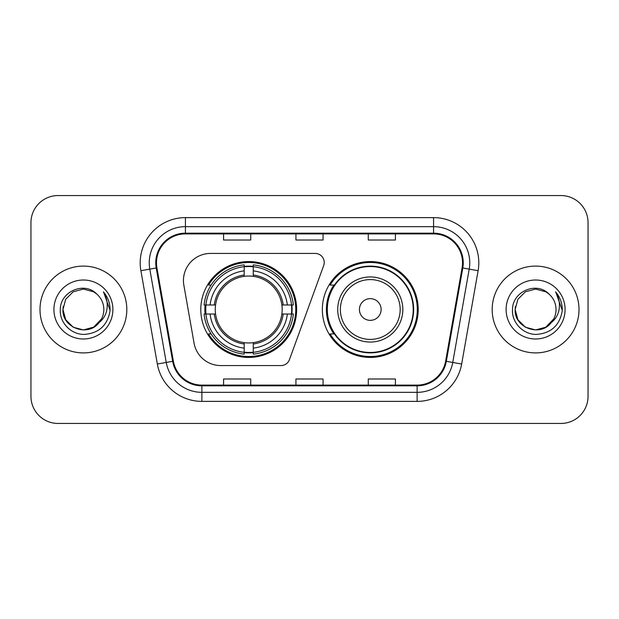 <?xml version="1.0" encoding="UTF-8"?>
<svg xmlns="http://www.w3.org/2000/svg" width="619" height="619" viewBox="0 0 619 619"><rect width="100%" height="100%" fill="white"/><g stroke="black" fill="none" stroke-linecap="round" stroke-linejoin="round"><path stroke-width="0.93" d="M183.448 280.562A27.128 27.128 0 0 0 183.858 285.274L194.064 343.15A27.128 27.128 0 0 0 220.782 365.574L280.949 365.574A9.045 9.045 0 0 0 289.452 359.624L323.683 265.566A9.045 9.045 0 0 0 315.187 253.426L210.576 253.426A27.128 27.128 0 0 0 183.448 280.562M322.344 309.5A47.934 47.934 0 0 0 370.278 357.434A47.934 47.934 0 0 0 418.204 309.5A47.934 47.934 0 0 0 370.278 261.566A47.934 47.934 0 0 0 322.344 309.5M200.796 309.5A47.934 47.934 0 0 0 248.722 357.434A47.934 47.934 0 0 0 296.656 309.5A47.934 47.934 0 0 0 248.722 261.566A47.934 47.934 0 0 0 200.796 309.5M205.098 314.019A43.864 43.864 0 0 1 205.098 304.981M333.834 333.92A43.864 43.864 0 0 1 333.834 285.08M30.95 222.678L30.95 396.322A27.128 27.128 0 0 0 58.078 423.45L560.922 423.45A27.128 27.128 0 0 0 588.05 396.322L588.05 222.678A27.128 27.128 0 0 0 560.922 195.55L58.078 195.55A27.128 27.128 0 0 0 30.95 222.678L30.95 396.322M39.995 309.5A43.407 43.407 0 0 0 83.403 352.907A43.407 43.407 0 0 0 126.818 309.5A43.407 43.407 0 0 0 83.403 266.093A43.407 43.407 0 0 0 39.995 309.5A43.407 43.407 0 0 0 83.403 352.907A43.407 43.407 0 0 0 126.818 309.5A43.407 43.407 0 0 0 83.403 266.093A43.407 43.407 0 0 0 39.995 309.5M492.182 309.5A43.407 43.407 0 0 0 535.597 352.907A43.407 43.407 0 0 0 579.005 309.5A43.407 43.407 0 0 0 535.597 266.093A43.407 43.407 0 0 0 492.182 309.5A43.407 43.407 0 0 0 535.597 352.907A43.407 43.407 0 0 0 579.005 309.5A43.407 43.407 0 0 0 535.597 266.093A43.407 43.407 0 0 0 492.182 309.5M156.475 262.835A28.938 28.938 0 0 1 185.421 233.897L433.579 233.897A28.938 28.938 0 0 1 462.084 267.857L445.626 361.194A28.938 28.938 0 0 1 417.121 385.103L201.879 385.103A28.938 28.938 0 0 1 173.374 361.194L156.917 267.857A28.938 28.938 0 0 1 156.475 262.835M155.756 262.835A29.666 29.666 0 0 0 156.205 267.988L172.662 361.318A29.666 29.666 0 0 0 201.879 385.83L417.121 385.83A29.666 29.666 0 0 0 446.338 361.318L462.795 267.988A29.666 29.666 0 0 0 433.579 233.17L185.421 233.17A29.666 29.666 0 0 0 155.756 262.835M140.884 270.689A45.218 45.218 0 0 1 185.421 217.617L433.579 217.617A45.218 45.218 0 0 1 478.116 270.689L461.658 364.018A45.218 45.218 0 0 1 417.121 401.383L201.879 401.383A45.218 45.218 0 0 1 157.342 364.018L140.884 270.689L149.79 269.118A36.173 36.173 0 0 1 185.421 226.662L433.579 226.662A36.173 36.173 0 0 1 469.21 269.118L452.752 362.448A36.173 36.173 0 0 1 417.121 392.338L201.879 392.338A36.173 36.173 0 0 1 166.248 362.448L149.79 269.118A36.173 36.173 0 0 1 149.241 262.835M560.922 195.55L58.078 195.55M58.078 423.45L560.922 423.45M588.05 396.322L588.05 222.678M295.936 233.897L295.936 240.017L323.064 240.017L323.064 233.897M223.583 233.897L223.583 240.017L250.718 240.017L250.718 233.897M368.282 233.897L368.282 240.017L395.417 240.017L395.417 233.897M323.064 385.103L323.064 378.983L295.936 378.983L295.936 385.103M250.718 385.103L250.718 378.983L223.583 378.983L223.583 385.103M395.417 385.103L395.417 378.983L368.282 378.983L368.282 385.103M93.624 327.203A20.442 20.442 0 0 0 103.845 309.5C103.729 303.333 101.377 298.18 96.796 294.056C84.223 280.894 60.097 291.75 60.322 309.5C59.37 322.646 71.038 334.515 84.06 334.422C98.738 333.362 107.389 325.563 110.02 311.032L110.066 309.5C109.989 302.792 107.76 296.903 103.373 291.835C106.708 297.306 107.884 303.194 106.901 309.5C105.973 314.8 103.412 319.118 99.218 322.46C102.251 318.677 103.799 314.359 103.845 309.5M93.918 327.033L83.403 329.942L73.181 327.203L65.699 319.721L62.96 309.5L65.699 319.721L73.181 327.203L83.403 329.942L93.624 327.203L101.562 318.893L99.218 322.46L101.562 318.893L93.624 327.203L83.403 329.942L73.181 327.203L65.699 319.721L62.96 309.5L65.699 299.279L73.181 291.797L83.403 289.058L93.624 291.797L96.796 294.056L93.624 291.797L83.403 289.058L73.181 291.797L65.699 299.279L62.96 309.5L65.699 299.279L73.181 291.797M98.97 322.754L93.624 327.203L83.403 329.942L73.181 327.203L65.699 319.721L62.96 309.5L65.699 319.721L73.181 327.203L83.403 329.942L93.624 327.203L98.97 322.754L93.624 327.203L83.403 329.942L73.181 327.203L65.699 319.721L62.96 309.5L65.699 319.721L73.181 327.203L83.403 329.942L93.624 327.203L98.97 322.754L94.003 326.987M101.562 318.893L93.624 327.203L83.403 329.942L73.181 327.203L65.699 319.721L62.96 309.5L65.699 319.721L73.181 327.203L83.403 329.942L93.624 327.203L101.562 318.893L98.653 323.118C87.55 337.177 61.915 327.621 62.96 309.5L63.184 306.475M53.915 309.5A29.488 29.488 0 0 0 83.403 338.988A29.488 29.488 0 0 0 112.89 309.5A29.488 29.488 0 0 0 83.403 280.012A29.488 29.488 0 0 0 53.915 309.5M62.96 309.5L65.699 299.279L73.181 291.797L83.403 289.058L93.624 291.797L96.796 294.056M103.574 292.06L110.05 310.274M253.248 352.312L253.248 354.13A44.854 44.854 0 0 0 293.352 314.019L291.534 314.019A43.051 43.051 0 0 1 253.248 352.312L253.248 348.126A38.889 38.889 0 0 0 287.348 314.019L281.877 314.019A33.465 33.465 0 0 0 253.248 276.345L253.248 266.688A43.051 43.051 0 0 1 291.534 304.981L293.352 304.981A44.854 44.854 0 0 0 253.248 264.87L253.248 266.688M205.918 314.019L204.1 314.019A44.854 44.854 0 0 0 244.203 354.13L244.203 352.312A43.051 43.051 0 0 1 205.918 314.019L210.104 314.019A38.889 38.889 0 0 0 244.203 348.126L244.203 342.655A33.465 33.465 0 0 0 281.877 314.019L283.216 314.019A34.788 34.788 0 0 1 253.248 343.994L253.248 348.126M244.203 266.688L244.203 264.87A44.854 44.854 0 0 0 204.1 304.981L205.918 304.981A43.051 43.051 0 0 1 244.203 266.688L244.203 270.874A38.889 38.889 0 0 0 210.104 304.981L215.567 304.981A33.465 33.465 0 0 0 244.203 342.655L244.203 343.994A34.788 34.788 0 0 1 214.236 314.019L210.104 314.019M206.003 314.019A42.959 42.959 0 0 1 206.003 304.981M253.248 266.781A42.959 42.959 0 0 0 244.203 266.781M291.448 304.981A42.959 42.959 0 0 1 291.448 314.019M291.534 304.981L287.348 304.981A38.889 38.889 0 0 0 253.248 270.874M287.348 314.019L291.534 314.019M244.203 348.126L244.203 352.312M281.877 304.981L287.348 304.981M253.248 342.709L253.248 343.994M244.203 342.655A33.465 33.465 0 0 1 215.567 314.019L214.236 314.019M253.248 352.219A42.959 42.959 0 0 1 244.203 352.219M210.104 304.981L205.918 304.981M244.203 276.291L244.203 270.874M253.248 276.345A33.465 33.465 0 0 0 215.567 304.981L214.236 304.981A34.788 34.788 0 0 1 244.203 275.006M253.248 276.291L253.248 275.006A34.788 34.788 0 0 1 283.216 304.981M211.094 285.08L208.533 285.08A47.029 47.029 0 0 1 295.75 309.5A47.029 47.029 0 0 1 208.533 333.92L211.094 333.92M381.126 309.5A10.856 10.856 0 0 0 370.278 298.644A10.856 10.856 0 0 0 359.422 309.5A10.856 10.856 0 0 0 370.278 320.356A10.856 10.856 0 0 0 381.126 309.5M402.83 309.5A32.559 32.559 0 0 0 370.278 276.941A32.559 32.559 0 0 0 337.719 309.5A32.559 32.559 0 0 0 370.278 342.059A32.559 32.559 0 0 0 402.83 309.5A32.559 32.559 0 0 1 370.278 342.059A32.559 32.559 0 0 1 337.719 309.5M413.229 309.5A42.959 42.959 0 0 0 370.278 266.541A42.959 42.959 0 0 0 327.319 309.5A42.959 42.959 0 0 0 370.278 352.459A42.959 42.959 0 0 0 413.229 309.5M417.299 309.5A47.029 47.029 0 0 1 330.082 333.92L334.438 333.92A43.361 43.361 0 0 0 413.639 309.601A43.361 43.361 0 0 0 334.438 285.08L330.082 285.08A47.029 47.029 0 0 1 417.299 309.5M545.819 327.203A20.442 20.442 0 0 0 556.04 309.5C555.924 303.333 553.572 298.18 548.991 294.056C536.418 280.894 512.292 291.75 512.517 309.5C511.557 322.646 523.225 334.515 536.255 334.422C550.933 333.362 559.584 325.563 562.214 311.032L562.261 309.5C562.184 302.792 559.947 296.903 555.56 291.835C558.903 297.306 560.071 303.194 559.089 309.5C558.16 314.8 555.599 319.118 551.405 322.46C554.446 318.677 555.994 314.359 556.04 309.5M525.376 327.203L535.597 329.942L545.819 327.203L551.158 322.754L545.819 327.203L535.597 329.942L525.376 327.203L517.894 319.721L515.155 309.5L517.894 319.721L525.376 327.203L535.597 329.942L545.819 327.203L553.757 318.893L551.367 322.507L553.757 318.893L545.819 327.203L535.597 329.942L525.376 327.203L517.894 319.721L515.155 309.5L517.894 319.721L525.376 327.203L535.597 329.942L545.819 327.203L553.757 318.893L550.84 323.118L546.12 327.025M553.757 318.893L545.819 327.203L535.597 329.942L525.376 327.203L517.894 319.721L515.155 309.5L517.894 319.721L525.376 327.203L535.597 329.942L545.819 327.203L550.84 323.118L545.819 327.203L535.597 329.942L525.376 327.203L517.894 319.721L515.155 309.5L517.894 299.279L525.376 291.797L535.597 289.058L545.819 291.797L548.991 294.056L545.819 291.797L535.597 289.058L525.376 291.797L517.894 299.279L515.155 309.5L515.379 306.475M551.158 322.754L550.84 323.118C539.745 337.177 514.103 327.621 515.155 309.5M506.11 309.5A29.488 29.488 0 0 0 535.597 338.988A29.488 29.488 0 0 0 565.085 309.5A29.488 29.488 0 0 0 535.597 280.012A29.488 29.488 0 0 0 506.11 309.5M555.761 292.06L562.245 310.274M433.579 217.617L433.579 233.17M149.79 269.118L156.205 267.988M201.879 401.383L201.879 385.83M417.121 385.83L417.121 401.383M446.338 361.318L461.658 364.018M157.342 364.018L172.662 361.318M462.795 267.988L478.116 270.689M185.421 217.617L185.421 233.17M253.248 342.655A33.465 33.465 0 0 0 281.877 314.019M291.851 314.019A43.361 43.361 0 0 0 291.851 304.981M253.248 266.371A43.361 43.361 0 0 0 244.203 266.371M244.203 352.629A43.361 43.361 0 0 0 253.248 352.629M400.184 309.5A29.905 29.905 0 0 0 370.278 279.595A29.905 29.905 0 0 0 340.365 309.5A29.905 29.905 0 0 0 370.278 339.405A29.905 29.905 0 0 0 400.184 309.5"/></g></svg>
